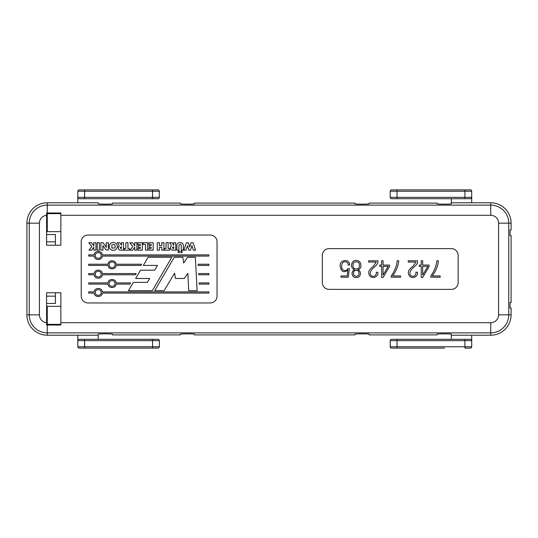 <?xml version="1.0" encoding="UTF-8"?>
<svg xmlns="http://www.w3.org/2000/svg" width="538" height="538" viewBox="0 0 538 538"><rect width="100%" height="100%" fill="white"/><g stroke="black" fill="none" stroke-linecap="round" stroke-linejoin="round"><path stroke-width="0.81" d="M511.1 302.443L510.031 302.443L510.031 308.045L510.031 302.443L510.031 308.045L511.1 308.045L511.1 314.838A20.37 20.37 0 0 1 490.73 335.214L451.342 335.214L451.342 339.29L451.342 335.214L490.73 335.214A20.37 20.37 0 0 0 511.1 314.838A20.37 20.37 0 0 1 490.73 335.214L471.712 335.214L471.712 340.648A1.358 1.358 0 0 0 470.353 339.29L391.577 339.29L470.353 339.29A1.358 1.358 0 0 1 471.712 340.648L471.712 335.214L471.712 340.648L471.712 335.214L490.73 335.214A20.37 20.37 0 0 0 511.1 314.838L511.1 308.045L511.1 314.838L508.76 314.838L508.76 223.162L498.585 223.162A7.862 7.862 0 0 0 490.73 215.301L490.73 202.786L451.342 202.786L451.342 198.71L451.342 202.786L451.342 198.71L451.342 202.786L490.73 202.786L471.712 202.786L471.712 191.246A1.358 1.358 0 0 0 470.353 189.887L391.577 189.887L470.353 189.887A1.358 1.358 0 0 1 471.712 191.246L471.712 197.352L464.919 197.352L464.919 191.246L471.712 191.246A1.358 1.358 0 0 0 470.353 189.887A1.358 1.358 0 0 1 471.712 191.246L397.01 191.246L397.01 189.887L397.01 197.352L390.218 197.352L390.218 191.246A1.358 1.358 0 0 1 391.577 189.887L392.175 189.887L391.577 189.887A1.358 1.358 0 0 0 390.218 191.246A1.358 1.358 0 0 1 391.577 189.887A1.358 1.358 0 0 0 390.218 191.246L397.01 191.246L397.01 197.352L390.218 197.352L390.218 191.246L464.919 191.246L464.919 189.887L464.919 197.352L397.01 197.352L397.01 198.71L391.577 198.71A1.358 1.358 0 0 1 390.218 197.352A1.358 1.358 0 0 0 391.577 198.71L397.01 198.71L397.01 197.352L464.919 197.352L464.919 198.71L397.01 198.71L464.919 198.71L464.919 197.352L471.712 197.352A1.358 1.358 0 0 1 470.353 198.71L464.919 198.71L470.353 198.71A1.358 1.358 0 0 0 471.712 197.352L471.712 202.786L471.712 197.352L471.712 202.786L490.73 202.786A20.37 20.37 0 0 1 511.1 223.162L511.1 229.955L511.1 223.162A20.37 20.37 0 0 0 490.73 202.786A20.37 20.37 0 0 1 511.1 223.162L511.1 229.955L510.031 229.955L510.031 235.557L511.1 235.557L511.1 302.443L511.1 235.557M77.835 202.786L77.835 191.246A1.358 1.358 0 0 1 79.194 189.887L152.536 189.887L79.194 189.887A1.358 1.358 0 0 0 77.835 191.246A1.358 1.358 0 0 1 79.194 189.887A1.358 1.358 0 0 0 77.835 191.246L77.835 202.786L47.27 202.786A20.37 20.37 0 0 0 26.9 223.162A20.37 20.37 0 0 1 47.27 202.786L98.205 202.786L47.27 202.786L77.835 202.786L77.835 191.246L77.835 202.786M26.9 223.162L26.9 314.838A20.37 20.37 0 0 0 47.27 335.214A20.37 20.37 0 0 1 26.9 314.838L26.9 223.162A20.37 20.37 0 0 1 47.27 202.786A20.37 20.37 0 0 0 26.9 223.162L26.9 314.838A20.37 20.37 0 0 0 47.27 335.214L77.835 335.214L77.835 346.754A1.358 1.358 0 0 0 79.194 348.113L157.964 348.113L79.194 348.113A1.358 1.358 0 0 1 77.835 346.754L77.835 335.214L47.27 335.214A20.37 20.37 0 0 1 26.9 314.838L26.9 223.162L29.24 223.162A18.03 18.03 0 0 1 47.27 205.126L47.27 202.786M98.205 335.214L98.205 339.29L98.205 335.214L47.27 335.214L98.205 335.214L98.205 339.29L98.205 334.219C97.862 333.735 112.812 333.735 112.469 334.219C112.812 333.735 97.862 333.735 98.205 334.219C97.862 333.735 112.812 333.735 112.469 334.219L112.469 334.912L180.378 334.912L180.378 334.219C180.035 333.735 194.985 333.735 194.635 334.219L194.635 334.912L354.905 334.912L354.905 334.219C354.562 333.735 369.512 333.735 369.169 334.219L369.169 334.912L437.078 334.912L437.078 334.219C436.735 333.735 451.685 333.735 451.342 334.219C451.685 333.735 436.735 333.735 437.078 334.219C436.735 333.735 451.685 333.735 451.342 334.219L451.342 335.214M60.855 325.026L60.855 324.347L47.27 324.347L47.27 325.026A0.679 0.679 0 0 1 46.591 324.347A0.679 0.679 0 0 0 47.27 325.026L60.855 325.026L60.855 292.766L46.591 292.766L46.591 325.026L47.27 325.026L46.591 325.026M60.855 212.974L47.27 212.974L47.27 231.649L47.27 213.653L46.591 213.653L60.855 213.653L60.855 212.974L60.855 245.234L46.591 245.234L46.591 212.974L47.27 212.974A0.679 0.679 0 0 0 46.591 213.653A0.679 0.679 0 0 1 47.27 212.974L47.27 205.126L490.73 205.126A18.03 18.03 0 0 1 508.76 223.162L511.1 223.162L511.1 229.955M98.205 202.786L98.205 203.781C97.862 204.265 112.812 204.265 112.469 203.781L112.469 203.088L180.378 203.088L180.378 203.781C180.035 204.265 194.985 204.265 194.635 203.781L194.635 203.088L354.905 203.088L354.905 203.781C354.562 204.265 369.512 204.265 369.169 203.781L369.169 203.088L437.078 203.088L437.078 203.781C436.735 204.265 451.685 204.265 451.342 203.781L451.342 202.786M159.322 346.754A1.358 1.358 0 0 1 157.964 348.113A1.358 1.358 0 0 0 159.322 346.754A1.358 1.358 0 0 1 157.964 348.113A1.358 1.358 0 0 0 159.322 346.754L152.536 346.754L152.536 348.113L152.536 346.754L77.835 346.754A1.358 1.358 0 0 0 79.194 348.113A1.358 1.358 0 0 1 77.835 346.754L152.536 346.754L152.536 340.648L159.322 340.648L159.322 346.754L152.536 346.754L152.536 340.648L159.322 340.648L159.322 346.754M79.194 339.29L157.964 339.29A1.358 1.358 0 0 1 159.322 340.648A1.358 1.358 0 0 0 157.964 339.29A1.358 1.358 0 0 1 159.322 340.648A1.358 1.358 0 0 0 157.964 339.29L152.536 339.29L152.536 340.648L84.621 340.648L84.621 348.113L84.621 340.648L152.536 340.648L152.536 339.29L84.621 339.29L84.621 340.648L77.835 340.648L84.621 340.648L84.621 339.29L79.194 339.29A1.358 1.358 0 0 0 77.835 340.648A1.358 1.358 0 0 1 79.194 339.29A1.358 1.358 0 0 0 77.835 340.648A1.358 1.358 0 0 1 79.194 339.29M157.964 189.887A1.358 1.358 0 0 1 159.322 191.246L84.621 191.246L84.621 189.887L84.621 191.246L77.835 191.246L84.621 191.246L84.621 197.352L84.621 191.246L152.536 191.246L152.536 189.887L152.536 197.352L84.621 197.352L84.621 198.71L84.621 197.352L77.835 197.352L159.322 197.352L159.322 191.246L152.536 191.246L152.536 197.352L159.322 197.352L159.322 191.246A1.358 1.358 0 0 0 157.964 189.887L152.536 189.887L157.964 189.887A1.358 1.358 0 0 1 159.322 191.246A1.358 1.358 0 0 0 157.964 189.887M79.194 198.71L157.964 198.71A1.358 1.358 0 0 0 159.322 197.352A1.358 1.358 0 0 1 157.964 198.71L79.194 198.71A1.358 1.358 0 0 1 77.835 197.352A1.358 1.358 0 0 0 79.194 198.71A1.358 1.358 0 0 1 77.835 197.352A1.358 1.358 0 0 0 79.194 198.71M444.549 348.113L397.01 348.113L444.549 348.113M392.175 348.113L391.577 348.113A1.358 1.358 0 0 1 390.218 346.754L464.919 346.754L464.919 348.113L470.353 348.113L464.919 348.113L464.919 346.754L471.712 346.754A1.358 1.358 0 0 1 470.353 348.113A1.358 1.358 0 0 0 471.712 346.754A1.358 1.358 0 0 1 470.353 348.113A1.358 1.358 0 0 0 471.712 346.754L471.712 340.648L471.712 346.754L464.919 346.754L464.919 340.648L464.919 346.754L397.01 346.754L397.01 348.113L397.01 340.648L464.919 340.648L464.919 339.29L464.919 340.648L471.712 340.648L390.218 340.648L390.218 346.754L397.01 346.754L397.01 340.648L390.218 340.648L390.218 346.754A1.358 1.358 0 0 0 391.577 348.113L397.01 348.113L391.577 348.113A1.358 1.358 0 0 1 390.218 346.754L390.218 340.648L390.218 346.754A1.358 1.358 0 0 0 391.577 348.113L392.175 348.113M391.577 339.29L392.175 339.29L391.577 339.29A1.358 1.358 0 0 0 390.218 340.648A1.358 1.358 0 0 1 391.577 339.29M55.421 234.534L46.591 234.534L55.421 234.534L55.421 241.838L46.591 241.838L55.421 241.838L55.421 234.534M55.421 303.466L46.591 303.466L55.421 303.466L55.421 296.162L46.591 296.162L55.421 296.162L55.421 292.766L55.421 303.466M55.421 245.234L55.421 241.838L55.421 245.234M46.591 306.351L60.855 306.351L46.591 306.351M46.591 231.649L60.855 231.649L46.591 231.649M60.855 319.935L60.855 292.766L60.855 319.935M60.855 245.234L60.855 218.065L60.855 245.234M329.101 248.63L451.342 248.63A6.792 6.792 0 0 1 458.127 255.416L458.127 282.584A6.792 6.792 0 0 1 451.342 289.37L329.101 289.37A6.792 6.792 0 0 1 322.309 282.584L322.309 255.416A6.792 6.792 0 0 1 329.101 248.63M88.017 235.045L210.257 235.045A6.792 6.792 0 0 1 217.049 241.838L217.049 296.162A6.792 6.792 0 0 1 210.257 302.955L88.017 302.955A6.792 6.792 0 0 1 81.231 296.162L81.231 241.838A6.792 6.792 0 0 1 88.017 235.045M510.031 235.557L510.031 229.955M128.461 290.681L152.321 290.681L171.79 257.278L148.145 257.278L143.323 265.422L157.473 265.422L154.668 270.184L140.526 270.184L135.67 278.489L149.752 278.489L147.385 282.369L133.357 282.369L128.461 290.681M122.361 250.177L120.068 250.136L118.609 249.444L118.145 247.325L119.302 245.799L117.297 242.725L119.779 242.725L121.521 245.301L121.487 242.739L123.491 242.739L123.545 250.183L122.361 250.177M95.959 242.739L95.939 250.136L93.767 250.136L93.767 247.171L91.621 250.163L88.958 250.163L91.863 246.532L88.81 242.746L91.561 242.746L93.8 245.839L93.767 242.739L95.959 242.739M99.389 242.739L99.342 250.163L97.143 250.163L97.203 242.739L99.389 242.739M208.885 282.901L208.885 284.104L199.161 284.104L199.1 282.901L208.885 282.901M208.885 264.219L208.885 265.422L198.186 265.422L198.125 264.219L208.885 264.219M208.885 273.56L208.885 274.763L198.677 274.763L198.609 273.56L208.885 273.56M183.377 250.163L181.259 250.163C181.145 247.171 181.75 243.795 180.136 244.299L178.892 245.637L178.892 250.143L176.794 250.143L176.847 245.106C177.668 242.591 179.584 241.959 182.597 243.216L183.364 245.126L183.377 250.163M174.594 250.177L172.301 250.136L170.849 249.444L170.385 247.325L171.535 245.799L169.537 242.725L172.019 242.725L173.761 245.301L173.727 242.739L175.731 242.739L175.785 250.183L174.594 250.177M115.193 246.572L114.85 245.019L114.056 244.413L111.823 244.871L111.884 248.052L114.675 248.018L115.193 246.572M117.25 247.305L115.885 249.545C114.13 250.6 112.381 250.607 110.64 249.578L109.402 247.964L109.147 246.612L109.308 245.187L110.532 243.438C112.328 242.167 114.231 242.221 116.242 243.606C117.371 245.886 117.741 246.969 117.345 246.868L117.25 247.305M105.979 249.8L102.866 245.584L103 250.143L100.855 250.143L100.855 242.725L103.034 242.725L106.356 247.359L106.174 242.739L108.346 242.739L108.333 250.123L105.979 249.8M182.375 251.885C180.311 255.106 180.311 248.67 182.375 251.885M179.699 251.885C177.634 255.106 177.634 248.67 179.699 251.885M193.411 250.157L191.925 245.604L190.519 250.163L188.865 250.163L187.459 245.671L186.007 250.163L183.855 250.163L186.35 242.759L188.408 242.759L189.706 247.043L190.99 242.746L193.034 242.746L195.543 250.157L193.411 250.157M102.354 293.082C101.991 297.655 94.533 297.655 94.177 293.082L88.689 293.082L88.689 291.878L94.177 291.878C94.533 287.305 101.991 287.305 102.354 291.878L208.885 291.878L208.885 293.082L102.354 293.082M114.998 283.506C115.186 279.72 108.945 279.72 109.133 283.506C108.945 287.285 115.186 287.285 114.998 283.506M116.154 284.104C115.798 288.677 108.333 288.677 107.977 284.104L88.689 284.104L88.689 282.901L107.977 282.901C108.333 278.328 115.798 278.328 116.154 282.901L130.64 282.901L129.927 284.104L116.154 284.104M102.354 256.081C101.991 260.654 94.533 260.654 94.177 256.081L88.689 256.081L88.689 254.877L94.177 254.877C94.533 250.304 101.991 250.304 102.354 254.877L208.885 254.877L208.885 256.081L102.354 256.081M114.998 264.817C115.186 261.038 108.945 261.038 109.133 264.817C108.945 268.603 115.186 268.603 114.998 264.817M116.154 265.422C115.798 269.995 108.333 269.995 107.977 265.422L88.689 265.422L88.689 264.219L107.977 264.219C108.333 259.646 115.798 259.646 116.154 264.219L141.635 264.219L140.922 265.422L116.154 265.422M102.354 274.763C101.991 279.336 94.533 279.336 94.177 274.763L88.689 274.763L88.689 273.56L94.177 273.56C94.533 268.987 101.991 268.987 102.354 273.56L136.148 273.56L135.448 274.763L102.354 274.763M341.005 277.211L348.321 277.211L349.29 268.623L347.871 268.623C345.86 272.484 341.031 270.015 341.731 266.451C341.327 259.82 348.718 261.004 348.106 265.039L349.626 265.039C349.458 257.937 338.933 260.009 340.224 266.216C341.193 271.878 343.742 273.156 347.871 270.063L347.185 275.94L341.005 275.94L341.005 277.211M360.944 265.51C360.776 262.275 359.209 260.607 356.25 260.506C351.859 259.498 349.128 267.904 354.576 269.632L354.576 269.679C349.882 271.986 352.558 278.321 356.257 277.48C360.009 278.334 362.612 271.898 357.931 269.679L357.931 269.632C359.962 269.135 360.964 267.756 360.944 265.51M377.824 272.241L376.304 272.241C376.808 277.487 370.151 277.615 370.265 272.887C371.355 267.204 378.745 266.054 377.891 260.775L368.617 260.775L368.617 262.046L376.284 262.046L373.352 266.317C372.027 267.352 368.2 270.13 368.752 272.954C369.593 280.466 379.034 277.574 377.824 272.241M358.947 273.291C359.505 277.238 352.982 277.204 353.58 273.291C352.982 269.397 359.505 269.363 358.947 273.291M359.438 265.382C360.097 270.19 352.397 270.19 353.069 265.382C352.397 260.627 360.097 260.627 359.438 265.382M383.049 275.079L383.049 266.344L388.221 266.344L383.049 275.079M383.049 265.073L383.049 260.775L381.637 260.775L381.637 265.073L379.68 265.073L379.68 266.344L381.637 266.344L381.637 277.494L383.049 277.494L389.505 266.485L389.505 265.073L383.049 265.073M400.568 277.211L400.568 275.94L392.585 275.94C396.17 271.192 398.234 266.135 398.772 260.775L397.165 260.775C396.775 265.886 394.778 270.944 391.173 275.94L391.173 277.211L400.568 277.211M415.928 272.241C416.405 277.507 409.761 277.601 409.882 272.887C410.965 267.218 418.362 266.061 417.501 260.775L408.228 260.775L408.228 262.046L415.908 262.046L412.962 266.317C411.637 267.352 407.824 270.123 408.376 272.954C409.236 280.486 418.658 277.554 417.434 272.241L415.928 272.241M422.673 275.079L422.673 266.344L427.845 266.344L422.673 275.079M422.673 265.073L422.673 260.775L421.254 260.775L421.254 265.073L419.29 265.073L419.29 266.344L421.254 266.344L421.254 277.494L422.673 277.494L429.116 266.485L429.116 265.073L422.673 265.073M440.212 277.211L440.212 275.94L432.229 275.94C435.814 271.192 437.878 266.135 438.416 260.775L436.816 260.775C436.419 265.886 434.415 270.944 430.817 275.94L430.817 277.211L440.212 277.211M101.191 274.158C101.386 270.379 95.145 270.379 95.334 274.158C95.145 277.944 101.386 277.944 101.191 274.158M101.191 255.476C101.386 251.697 95.145 251.697 95.334 255.476C95.145 259.262 101.386 259.262 101.191 255.476M101.191 292.484C101.386 288.704 95.145 288.704 95.334 292.484C95.145 296.263 101.386 296.263 101.191 292.484M173.767 246.868L172.416 247.473L172.671 248.334L173.767 248.475L173.767 246.868M121.534 246.868L120.182 247.473L120.431 248.334L121.534 248.475L121.534 246.868M129.456 248.428L129.456 250.157L124.271 250.157L124.271 248.435L125.831 248.435L125.831 242.725L127.957 242.725L127.903 248.428L129.456 248.428M136.921 242.739L136.901 250.136L134.729 250.136L134.729 247.171L132.583 250.163L129.92 250.163L132.825 246.532L129.772 242.746L132.523 242.746L134.762 245.839L134.729 242.739L136.921 242.739M142.328 242.746L142.328 250.157L137.95 250.157L137.95 248.428L140.304 248.428L140.304 247.346L138.239 247.346L138.239 245.617L140.304 245.617L140.304 244.454L137.856 244.454L137.856 242.746L142.328 242.746M147.641 242.739L147.6 250.143L145.462 250.143L145.502 244.454L143.169 244.454L143.169 242.739L147.641 242.739M153.182 242.746L153.182 250.157L148.804 250.157L148.804 248.428L151.165 248.428L151.165 247.346L149.1 247.346L149.1 245.617L151.165 245.617L151.165 244.454L148.71 244.454L148.71 242.746L153.182 242.746M163.929 242.739L163.902 250.163L161.743 250.163L161.77 247.386L159.396 247.386L159.416 250.163L157.244 250.163L157.257 242.746L159.416 242.746L159.396 245.658L161.77 245.658L161.743 242.739L163.929 242.739M169.672 248.428L169.672 250.157L164.487 250.157L164.487 248.435L166.047 248.435L166.047 242.725L168.172 242.725L168.125 248.428L169.672 248.428M195.361 257.278L197.103 290.681L188.697 290.681L187.883 273.351L184.191 278.489L175.482 278.489L174.561 273.156L164.11 290.681L154.682 290.681L174.251 257.278L182.859 257.278L183.68 263.015L187.473 257.278L195.361 257.278M510.031 302.443L510.031 308.045M511.1 314.838L511.1 308.045M46.591 212.974L47.27 212.974L47.27 213.653L60.855 213.653M490.73 202.786A20.37 20.37 0 0 1 511.1 223.162M98.205 334.219C97.862 333.735 112.812 333.735 112.469 334.219M437.078 334.219C436.735 333.735 451.685 333.735 451.342 334.219M470.353 198.71A1.358 1.358 0 0 0 471.712 197.352A1.358 1.358 0 0 1 470.353 198.71M46.591 215.328A7.862 7.862 0 0 0 39.415 223.162L39.415 314.838L29.24 314.838A18.03 18.03 0 0 0 47.27 332.874L47.27 324.347L46.591 324.347L47.27 324.347L47.27 306.351L47.27 324.347L60.855 324.347M152.536 198.71L152.536 197.352L152.536 198.71M470.353 339.29A1.358 1.358 0 0 1 471.712 340.648A1.358 1.358 0 0 0 470.353 339.29M397.01 339.29L397.01 340.648L397.01 339.29M47.27 335.214L47.27 332.874L490.73 332.874L490.73 322.699L60.855 322.699M490.73 322.699A7.862 7.862 0 0 0 498.585 314.838L498.585 223.162M60.855 215.301L490.73 215.301M39.415 314.838A7.862 7.862 0 0 0 46.591 322.672M39.415 223.162L29.24 223.162L29.24 314.838L26.9 314.838M498.585 314.838L508.76 314.838A18.03 18.03 0 0 1 490.73 332.874L490.73 335.214"/></g></svg>

